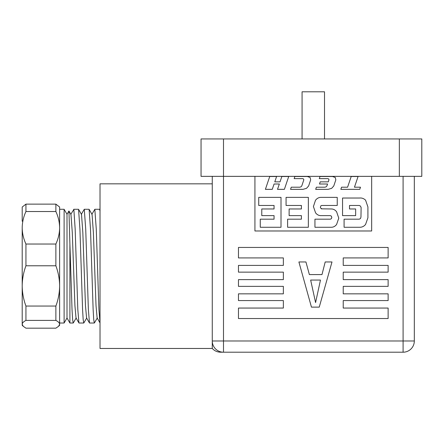 <?xml version="1.0" encoding="UTF-8"?>
<svg xmlns="http://www.w3.org/2000/svg" width="444" height="444" viewBox="0 0 444 444"><rect width="100%" height="100%" fill="white"/><g stroke="black" fill="none" stroke-linecap="round" stroke-linejoin="round"><path stroke-width="0.67" d="M212.271 183.838L100.022 183.838L100.022 348.468L212.271 348.468L212.271 176.351M414.319 176.351L414.319 340.981L414.319 176.351M388.128 318.531L388.128 308.058L343.229 308.058L343.229 300.571L388.128 300.571L388.128 293.839L343.229 293.839L343.229 286.358L388.128 286.358L388.128 279.62L343.229 279.62L343.229 272.139L388.128 272.139L388.128 265.401L343.229 265.401L343.229 257.92L388.128 257.92L388.128 247.441L238.461 247.441L238.461 257.92L283.361 257.92L283.361 265.401L238.461 265.401L238.461 272.139L283.361 272.139L283.361 279.62L238.461 279.62L238.461 286.358L283.361 286.358L283.361 293.839L238.461 293.839L238.461 300.571L283.361 300.571L283.361 308.058L238.461 308.058L238.461 318.531L388.128 318.531M254.928 176.351L254.928 230.98L371.661 230.98L371.661 176.351M414.319 340.981L403.091 340.981L403.091 352.209A11.222 11.222 0 0 0 414.319 340.981A11.222 11.222 0 0 1 403.091 352.209L220.64 352.209L223.499 352.209L223.499 340.981L403.091 340.981L403.091 176.351M223.499 138.939L421.8 138.939L421.8 176.351L201.049 176.351L201.049 138.939L223.499 138.939L223.499 340.981L212.271 340.981A11.222 11.222 0 0 0 223.499 352.209A11.222 11.222 0 0 1 212.271 340.981L212.271 348.468C214.53 350.899 217.321 352.148 220.64 352.209M325.197 261.96L331.995 261.96L319.247 307.131L311.455 307.131L298.895 261.96L305.938 261.96L309.374 274.586L321.983 274.586L325.197 261.96M310.656 280.053L315.579 302.586L320.468 280.053L310.656 280.053M342.546 198.03L342.546 215.634L355.65 215.634L355.65 208.969L349.506 208.969L349.506 205.455L359.207 205.455L360.45 206.066L361.116 207.553L360.955 217.094L360.45 218.576L359.218 219.186L344.089 219.186L344.089 227.267L359.845 227.267C362.099 227.267 364.008 226.329 365.573 224.442L367.91 217.799L367.91 206.904L365.573 200.172C363.791 198.496 361.782 197.785 359.557 198.03L342.546 198.03M313.414 206.538L315.579 212.848C317.038 214.702 318.803 215.629 320.873 215.634L330.392 215.634L331.346 216.117L331.818 217.432L331.379 218.664L330.392 219.186L314.946 219.186L314.946 227.267L331.307 227.267C333.389 227.267 335.153 226.329 336.602 224.47L338.772 218.143L336.602 211.771C335.148 209.907 333.383 208.969 331.307 208.969L321.273 208.841L321.856 208.83L320.496 207.914L320.368 207.243L320.923 205.75L321.817 205.455L337.235 205.455L337.235 197.375L320.873 197.375C318.814 197.375 317.022 198.335 315.506 200.255L313.414 206.538M286.064 197.375L286.064 205.455L301.398 205.455L301.398 208.969L289.122 208.969L289.122 215.634L301.398 215.634L301.398 219.186L287.612 219.186L287.612 227.267L308.358 227.267L308.358 197.375L286.064 197.375M351.21 176.496L347.585 187.202L341.558 187.202L340.837 189.338L359.762 189.338L360.489 187.202L354.456 187.202L358.08 176.496L351.21 176.496M335.292 177.506L332.489 176.496L320.007 176.496L319.297 178.621L327.761 178.621L328.754 179.015L328.954 179.859L328.288 181.851L320.213 181.851L319.491 184.005L327.578 184.005L326.901 185.953L326.118 186.835L324.88 187.202L316.383 187.202L315.69 189.338L328.171 189.338L331.64 188.339L333.771 185.975L335.825 179.859L335.292 177.506M310.134 177.506L307.337 176.496L294.86 176.496L294.161 178.621L302.625 178.621L303.602 179.015L303.813 179.859L301.765 185.953L300.976 186.835L299.733 187.202L291.247 187.202L290.548 189.338L303.024 189.338L306.504 188.339L308.63 185.975L310.678 179.859L310.134 177.506M274.792 181.851L276.595 176.496L269.741 176.496L265.401 189.338L272.266 189.338L274.081 184.005L279.343 184.005L277.517 189.338L284.382 189.338L288.722 176.496L281.851 176.496L280.042 181.851L274.792 181.851M258.724 197.375L258.724 205.455L274.059 205.455L274.059 208.969L261.777 208.969L261.777 215.634L274.059 215.634L274.059 219.186L260.267 219.186L260.267 227.267L281.013 227.267L281.013 197.375L258.724 197.375M302.07 138.939L302.07 91.791L324.52 91.791L324.52 138.939M201.049 138.939L201.049 176.351M59.618 323.021L64.108 323.021L67.005 318.009L67.005 214.291L68.892 211.022M67.005 318.009L69.902 323.021L69.902 244.095L68.953 211.017M64.108 323.021L64.108 209.279L67.005 214.291M22.2 221.251L22.2 207.032L25.941 204.135L55.872 204.135L55.872 211.527L25.941 211.527L25.941 204.135M55.872 265.778L55.872 244.034L25.941 244.034L25.941 265.778L55.872 265.778C58.297 272.3 59.546 279.01 59.618 285.914L59.618 324.281L58.614 326.268L55.872 328.166L25.941 328.166L23.205 326.268L22.2 324.281L22.2 300.305M55.872 320.401L55.872 306.049L25.941 306.049L25.941 320.401L55.872 320.401C58.297 321.656 59.546 322.954 59.618 324.281L59.618 325.269L58.614 326.268M69.902 323.021L73.21 323.021L72.616 319.502L72.022 309.418L69.902 244.095M70.74 214.374L73.859 209.457L75.175 229.237L77.811 309.418L78.921 322.949L76.018 317.926L74.919 305.6L72.283 232.495L70.962 214.452L68.975 211.005M83.766 323.021L83.167 319.502L82.573 309.418L79.937 229.237L78.571 209.346L81.513 214.452L82.834 232.495L85.47 305.6L86.569 317.926L89.472 322.949L88.367 309.418L85.725 229.237L84.282 209.279L89.039 209.279M81.291 214.374L84.282 209.279M89.549 323.021L94.311 323.021L93.717 319.502L93.129 309.418L90.487 229.237L89.122 209.346L92.063 214.452L93.384 232.495L96.021 305.6L97.119 317.926L100.022 322.949L98.918 309.418L96.276 229.237L94.833 209.279L99.584 209.279M100.022 211.244L99.672 209.346L100.05 209.995M91.847 214.374L94.833 209.279M55.872 204.135L59.618 207.032L59.618 309.418M55.872 211.527C58.297 216.789 59.546 222.205 59.618 227.783C59.546 233.355 58.297 238.772 55.872 244.034M59.618 285.914C59.546 292.818 58.297 299.534 55.872 306.049M23.205 326.268L22.2 325.269L22.2 324.281C22.272 322.954 23.515 321.656 25.941 320.401M25.941 306.049C23.515 299.534 22.272 292.818 22.2 285.914L22.2 227.783C22.272 222.205 23.515 216.789 25.941 211.527M22.2 311.05L22.2 285.914C22.272 279.01 23.515 272.3 25.941 265.778M25.941 244.034C23.515 238.772 22.272 233.355 22.2 227.783M212.271 340.981A11.222 11.222 0 0 0 223.499 352.209M399.35 176.351L399.35 138.939M73.726 209.279L78.488 209.279M78.999 323.021L83.761 323.021M59.618 209.279L64.108 209.279M97.297 317.932L94.4 322.954M86.747 317.932L83.844 322.954M76.196 317.932L73.293 322.954"/></g></svg>
